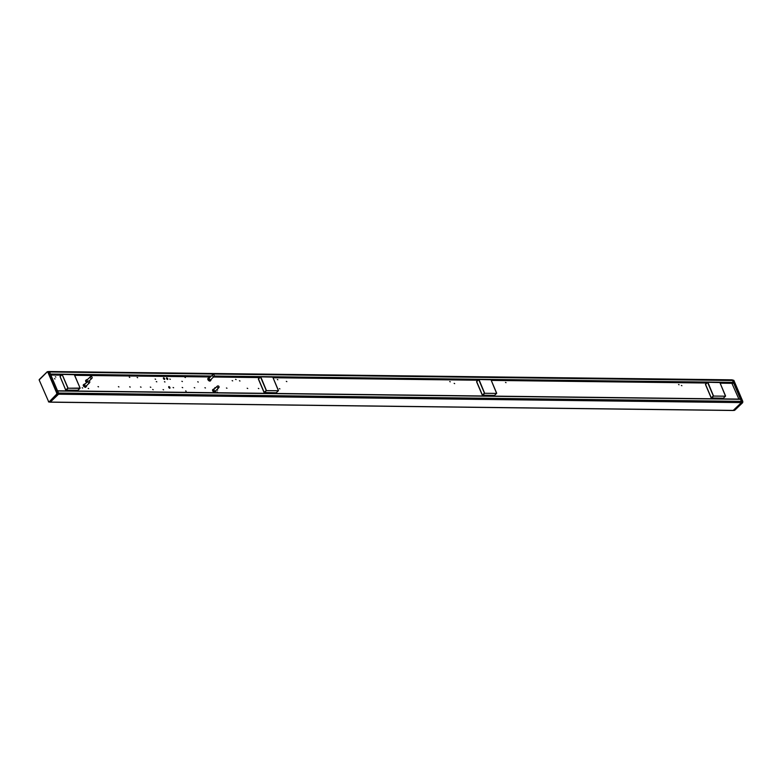 <?xml version="1.0" encoding="UTF-8"?>
<svg xmlns="http://www.w3.org/2000/svg" width="782" height="782" viewBox="0 0 782 782"><rect width="100%" height="100%" fill="white"/><g stroke="black" fill="none" stroke-linecap="round" stroke-linejoin="round"><path stroke-width="1.17" d="M215.949 390.785A1.544 0.958 -133.7 0 1 215.94 390.853A1.544 0.958 -133.7 0 1 215.744 391.283A1.544 0.958 -133.7 0 1 215.236 391.459A1.544 0.958 -133.7 0 1 213.73 390.501A1.544 0.958 -133.7 0 1 213.623 389.055A1.544 0.958 -133.7 0 1 214.053 388.879A1.544 0.958 -133.7 0 1 214.121 388.869M215.949 390.462A1.447 0.899 -133.7 0 1 215.959 390.726A1.447 0.899 -133.7 0 1 215.285 391.303A1.447 0.899 -133.7 0 1 213.711 390.11A1.447 0.899 -133.7 0 1 214.18 388.869A1.447 0.899 -133.7 0 1 214.444 388.889M215.158 391A1.095 0.674 -133.7 0 1 214.014 389.289L217.24 386.21A1.095 0.674 -133.7 0 0 218.755 387.784L215.529 390.873A1.095 0.674 -133.7 0 1 215.158 391M86.655 385.858A1.544 0.958 -133.7 0 1 86.646 385.927A1.544 0.958 -133.7 0 1 86.45 386.347A1.544 0.958 -133.7 0 1 84.691 385.897A1.544 0.958 -133.7 0 1 84.319 384.118A1.544 0.958 -133.7 0 1 84.759 383.942A1.544 0.958 -133.7 0 1 84.818 383.942M86.655 385.526A1.447 0.899 -133.7 0 1 86.665 385.8A1.447 0.899 -133.7 0 1 84.827 385.77A1.447 0.899 -133.7 0 1 84.886 383.933A1.447 0.899 -133.7 0 1 84.955 383.933A1.447 0.899 -133.7 0 1 85.15 383.952M89.451 382.857A1.095 1.095 0 0 0 89.49 381.313A1.095 1.095 0 0 0 87.946 381.274A1.095 0.674 -133.7 0 0 89.451 382.857L86.225 385.937A1.095 0.674 -133.7 0 1 84.72 384.363L87.946 381.274A1.095 0.674 -133.7 0 1 88.317 381.147M211.169 379.573A1.544 0.958 -133.7 0 1 211.169 379.641A1.544 0.958 -133.7 0 1 210.964 380.062A1.544 0.958 -133.7 0 1 209.214 379.612A1.544 0.958 -133.7 0 1 208.843 377.833A1.544 0.958 -133.7 0 1 209.273 377.657A1.544 0.958 -133.7 0 1 209.341 377.657M211.179 379.241A1.447 0.899 -133.7 0 1 211.179 379.514A1.447 0.899 -133.7 0 1 209.341 379.485A1.447 0.899 -133.7 0 1 209.4 377.647A1.447 0.899 -133.7 0 1 209.478 377.647A1.447 0.899 -133.7 0 1 209.664 377.667M213.975 376.572A1.095 1.095 0 0 0 214.004 375.028A1.095 1.095 0 0 0 212.469 374.998A1.095 0.674 -133.7 0 0 213.975 376.572L210.749 379.651A1.095 0.674 -133.7 0 1 209.244 378.077L212.469 374.998A1.095 0.674 -133.7 0 1 212.831 374.861M87.437 381.772A1.544 0.958 -133.7 0 1 86.694 379.681A1.544 0.958 -133.7 0 1 87.125 379.505A1.544 0.958 -133.7 0 1 87.193 379.495M87.564 381.645A1.447 0.899 -133.7 0 1 86.665 380.326A1.447 0.899 -133.7 0 1 87.252 379.495A1.447 0.899 -133.7 0 1 87.33 379.495A1.447 0.899 -133.7 0 1 87.516 379.514M87.74 381.479A1.095 0.674 -133.7 0 1 87.085 379.925L90.311 376.836A1.095 0.674 -133.7 0 1 90.683 376.709M731.913 383.327L738.892 399.094M210.651 380.365A1.75 1.085 -133.7 0 1 210.417 380.873A1.75 1.085 -133.7 0 1 209.117 380.883A1.75 1.085 -133.7 0 1 207.914 379.593A1.75 1.085 -133.7 0 1 208.002 378.351A1.75 1.085 -133.7 0 1 208.52 378.146M129.284 377.178L129.792 377.442L129.284 377.178M449.738 381.548L450.256 381.812L449.738 381.548M226.438 387.98L226.956 388.243L226.438 387.98M217.054 391.997L217.572 392.251L217.054 391.997M454.156 383.366L454.674 383.63L454.156 383.366M98.024 386.591L98.542 386.855L98.024 386.591M286.32 381.362L286.838 381.626L286.32 381.362M169.811 379.045L170.329 379.309L169.811 379.045M681.376 385.448L681.894 385.712L681.376 385.448M217.093 389.935L217.611 390.198L217.093 389.935M155.119 379.035L155.638 379.299L155.119 379.035M185.637 390.922L186.155 391.186L185.637 390.922M156.292 381.577L156.801 381.841L156.292 381.577M182.186 387.442L182.705 387.706L182.186 387.442M277.327 379.495L277.845 379.759L277.327 379.495M163.067 389.612L163.585 389.876L163.067 389.612M181.883 381.284L182.392 381.538L181.883 381.284M173.105 387.501L173.614 387.764L173.105 387.501M232.146 380.619L232.665 380.883L232.146 380.619M204.923 387.716L205.441 387.98L204.923 387.716M164.455 381.724L164.973 381.987L164.455 381.724M194.239 387.589L194.757 387.852L194.239 387.589M505.514 382.398L506.022 382.662L505.514 382.398M215.216 388.146L214.855 387.589L215.402 387.97M88.151 388.361L88.669 388.625L88.151 388.361M239.458 380.756L239.976 381.01L239.458 380.756M137.133 377.442L137.652 377.706L137.133 377.442M129.695 386.807L130.213 387.07L129.695 386.807M678.551 384.509L679.069 384.773L678.551 384.509M247.19 388.234L247.708 388.498L247.19 388.234M197.729 381.792L198.247 382.056L197.729 381.792M279.389 388.625L279.897 388.889L279.389 388.625M235.587 379.329L236.096 379.593L235.587 379.329M258.334 388.371L258.842 388.634L258.334 388.371M184.894 377.295L185.402 377.559L184.894 377.295M150.291 387.051L150.809 387.315L150.291 387.051M55.336 376.787L55.854 377.051L55.336 376.787M140.525 386.934L141.043 387.198L140.525 386.934M54.466 378.674L54.984 378.938L54.466 378.674M118.405 386.67L118.913 386.934L118.405 386.67M82.169 387.774L82.677 388.038L82.169 387.774M152.695 389.495L153.213 389.749L152.695 389.495M213.291 389.368L213.144 389.387A1.75 1.085 -133.7 0 1 213.144 389.387L212.733 389.622A1.75 1.085 -133.7 0 0 212.724 389.632L212.626 389.788A1.75 1.085 -133.7 0 0 212.616 389.807L212.596 389.856A1.75 1.085 -133.7 0 0 212.577 389.895L212.548 390.296A1.75 1.085 -133.7 0 0 212.548 390.365L212.557 390.413A1.75 1.085 -133.7 0 0 212.567 390.453L212.88 391.195A1.75 1.085 -133.7 0 0 212.909 391.235L212.948 391.283A1.75 1.085 -133.7 0 0 212.997 391.352L213.369 391.753A1.75 1.085 -133.7 0 0 213.408 391.792L213.486 391.85A1.75 1.085 -133.7 0 0 213.506 391.87L213.74 392.026A1.75 1.085 -133.7 0 0 213.76 392.036L214.356 392.281A1.75 1.085 -133.7 0 1 214.356 392.281L215.128 392.153M214.855 392.281L215.412 391.596M214.825 392.281A1.75 1.085 -133.7 0 1 214.815 392.29L215.392 391.743M169.831 388.224A1.026 0.635 46.3 0 0 168.804 386.611A1.026 0.635 46.3 0 0 169.743 388.204L169.831 388.224M164.562 379.426A1.026 0.635 46.3 0 0 163.526 377.823A1.026 0.635 46.3 0 0 164.474 379.417L164.562 379.426M167.661 379.466A1.026 0.635 46.3 0 0 166.625 377.853A1.026 0.635 46.3 0 0 167.573 379.456L167.661 379.466M83.987 384.441L83.43 384.695A1.75 1.085 -133.7 0 1 83.43 384.695L83.371 384.773A1.75 1.085 -133.7 0 1 83.371 384.773L83.234 385.272A1.75 1.085 -133.7 0 1 83.234 385.272L83.244 385.379A1.75 1.085 -133.7 0 0 83.244 385.409L83.263 385.506A1.75 1.085 -133.7 0 1 83.263 385.506L83.293 385.624A1.75 1.085 -133.7 0 0 83.293 385.653L83.332 385.761A1.75 1.085 -133.7 0 1 83.332 385.761L83.498 386.142A1.75 1.085 -133.7 0 0 83.518 386.161L83.576 386.259A1.75 1.085 -133.7 0 0 83.596 386.288L85.248 387.383L86.108 386.67M86.352 380.003L86.108 380.052A1.75 1.085 -133.7 0 1 86.108 380.052L85.795 380.257A1.75 1.085 -133.7 0 1 85.795 380.257L85.737 380.335A1.75 1.085 -133.7 0 1 85.737 380.335L85.6 380.834A1.75 1.085 -133.7 0 0 85.609 380.844L85.609 380.942A1.75 1.085 -133.7 0 0 85.609 380.971L85.629 381.069A1.75 1.085 -133.7 0 1 85.629 381.069L85.658 381.186A1.75 1.085 -133.7 0 0 85.658 381.215L85.697 381.323A1.75 1.085 -133.7 0 1 85.697 381.323L85.805 381.577A1.75 1.085 -133.7 0 0 85.815 381.596L85.942 381.821A1.75 1.085 -133.7 0 0 85.961 381.851L86.03 381.948A1.75 1.085 -133.7 0 0 86.049 381.978L86.128 382.075A1.75 1.085 -133.7 0 0 86.137 382.085L86.626 382.545M478.946 379.466L490.773 379.573L478.867 379.426L476.629 381.489L482.494 395.321L476.619 381.636L478.701 379.553M77.985 390.267L65.727 390.12L60.058 376.416L65.756 390.042M260.738 376.807L272.566 376.914L260.67 376.777L258.422 378.83L264.287 392.662L258.412 378.977L260.494 376.895M707.837 382.251L719.665 382.369L707.759 382.222L705.52 384.275L711.376 398.106L705.511 384.421L707.593 382.339M213.193 389.377L212.557 389.983M213.085 389.397L212.587 389.886M83.791 384.47L83.283 384.959M83.889 384.451L83.254 385.057M86.108 386.719L85.414 387.373M86.088 386.816L85.521 387.364M86.157 380.032L85.649 380.511M86.255 380.013L85.619 380.619M215.412 391.645L214.718 392.3M57.575 390.863L740.544 399.299L733.36 382.369L732.626 383.268M742.753 401.537L742.48 402.798L734.181 410.394M47.164 371.831L39.247 379.544L47.184 371.949L49.559 371.978L57.624 390.98L740.544 399.299L741.424 401.371A1.026 0.684 90.7 0 1 741.209 402.789L733.233 410.413L734.679 410.247M49.921 402.075L732.861 410.403M732.822 380.042L733.78 380.355L742.704 401.381L58.503 393.053L57.624 390.98M731.532 379.993A1.026 0.684 90.7 0 1 732.48 380.296L733.36 382.369L214.278 376.044M47.849 372.164L56.773 393.19L56.627 394.187L49.012 402.036L56.959 394.451L57.174 393.033L48.249 372.007L47.203 371.733L48.963 371.509A1.026 0.684 -89.3 0 0 48.973 371.509L731.913 379.827M733.047 410.491L50.116 402.173L48.435 401.831L50.312 402.095L58.288 394.47A1.026 0.684 -89.3 0 0 58.503 393.053L56.773 393.19M47.184 371.949L39.149 379.944L48.679 401.772M733.839 380.511L49.559 371.978A1.026 0.684 -89.3 0 0 48.983 371.509M276.359 392.681L278.47 390.521L272.752 377.041L278.431 390.746L266.457 390.629L260.777 376.865L272.723 377.12M264.13 392.456L266.232 390.453L260.514 376.973L258.383 379.065L264.101 392.535L276.114 392.769M494.566 395.34L496.678 393.18L490.959 379.7L496.629 393.405L484.664 393.287L478.985 379.524L490.93 379.778M482.338 395.115L484.439 393.111L478.721 379.632L476.58 381.724L482.308 395.193L494.322 395.428M62.374 374.392L74.202 374.5L80.106 388.097L68.083 388.214L62.149 374.412L74.358 374.705M62.12 374.48L60.058 376.416L62.296 374.353L74.388 374.627L80.106 388.097L77.741 390.355M723.458 398.126L725.569 395.966L719.851 382.486L725.52 396.191L713.555 396.073L707.876 382.31L719.821 382.564M711.229 397.901L713.321 395.897L707.602 382.427L705.472 384.509L711.19 397.979L723.203 398.214M218.804 387.012A1.095 0.674 -133.7 0 1 218.755 387.784A1.095 1.095 0 0 0 218.999 386.572A1.095 1.095 0 0 0 217.24 386.21M91.826 378.42A1.095 0.674 -133.7 0 1 90.311 376.836A1.095 1.095 0 0 1 91.856 376.875A1.095 1.095 0 0 1 91.826 378.42L89.07 381.039M213.144 389.387L212.567 389.944L213.134 389.387M742.626 402.622L56.627 394.187M742.763 402.271L742.773 401.606M733.057 410.491L734.64 410.345L742.587 402.759L742.802 401.42L733.878 380.404L731.932 379.827M50.82 374.959L61.446 375.096M74.652 375.252L210.466 376.904M213.584 376.944L259.81 377.51M273.016 377.667L478.017 380.169M491.223 380.326L706.908 382.955M720.114 383.112L732.929 383.268M50.674 374.627L61.788 374.754M74.505 374.91L210.808 376.572M213.926 376.611L260.162 377.178M272.879 377.325L478.369 379.837M491.086 379.984L707.251 382.623M719.968 382.779L733.272 382.936M50.439 374.05L211.404 376.015M278.363 390.775L276.261 392.769L264.365 392.632L266.457 390.629L278.363 390.775M496.56 393.424L494.468 395.428L482.562 395.281L484.664 393.287L496.56 393.424M79.989 388.351L77.897 390.355L65.991 390.208L68.083 388.214L79.989 388.351M67.858 388.038L65.766 390.042L60.048 376.562L62.14 374.558L67.858 388.038M725.452 396.22L723.36 398.224L711.454 398.077L713.555 396.073L725.452 396.22M213.623 389.055L212.548 390.081M215.744 391.283L214.669 392.31M84.319 384.118L83.244 385.155M86.45 386.347L85.365 387.383M208.843 377.833L207.777 378.85M210.964 380.062L209.908 381.078M86.694 379.681L85.609 380.717M50.85 375.028L61.367 375.155M74.681 375.321L210.397 376.973M213.515 377.012L259.741 377.579M273.045 377.735L477.949 380.228M491.252 380.394L706.84 383.024M720.144 383.18L732.773 383.336M57.545 390.795L740.319 399.113"/></g></svg>
